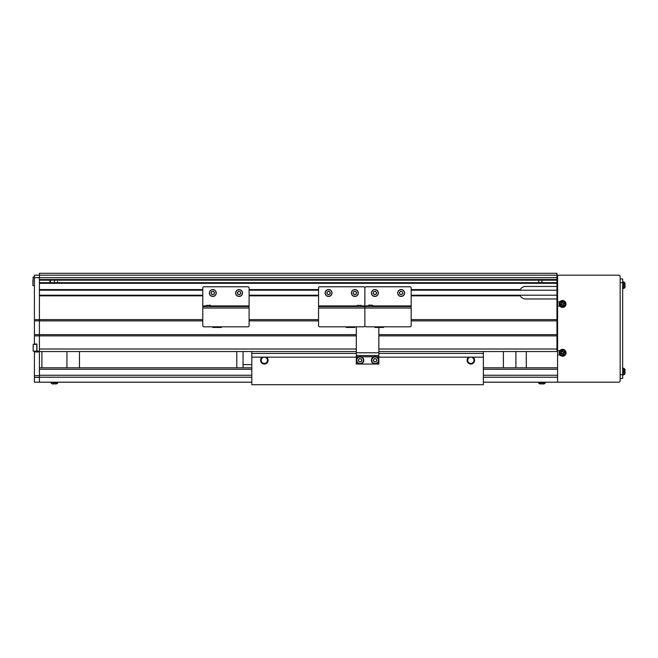 <?xml version="1.0" encoding="UTF-8"?>
<svg xmlns="http://www.w3.org/2000/svg" width="658" height="658" viewBox="0 0 658 658"><rect width="100%" height="100%" fill="white"/><g stroke="black" fill="none" stroke-linecap="round" stroke-linejoin="round"><path stroke-width="0.99" d="M54.425 280.185L54.425 282.693M57.559 281.435L57.559 282.693L57.559 281.435M538.787 282.693L538.787 280.185M556.956 275.184L39.406 275.184L39.406 273.3L556.956 273.3L556.956 280.185L39.406 280.185M557.581 286.444L556.956 286.444L556.956 280.185M556.956 290.203L519.927 290.203L520.248 289.578A6.259 6.259 0 0 1 525.66 286.444L556.956 286.444L556.956 351.528L378.852 351.528M202.779 295.829L39.406 295.829L39.406 349.028L356.315 349.028M556.956 283.318L39.406 283.318L39.406 289.578L202.779 289.578M39.406 275.184L39.406 277.684L34.405 277.684L34.405 275.184L39.406 275.184L39.406 279.56L556.956 279.56M503.386 367.797L503.386 351.528L483.359 351.528L483.359 384.7L251.808 384.7L251.808 351.528M236.79 367.797L236.79 351.528L79.462 351.528L79.462 367.797M41.915 367.797L41.915 351.528L39.406 351.528L356.315 351.528M556.956 282.693L39.406 282.693M520.248 289.578L411.176 289.578M318.554 289.578L249.094 289.578M519.927 290.203L411.176 290.203M318.554 290.203L249.094 290.203M202.779 290.203L39.406 290.203M556.956 295.203L411.176 295.203M318.554 295.203L249.094 295.203M202.779 295.203L39.406 295.203M519.927 295.203L520.248 295.829L411.176 295.829M318.554 295.829L249.094 295.829M520.248 295.829A6.259 6.259 0 0 0 525.66 298.962L556.956 298.962M556.956 319.615L411.176 319.615M318.554 319.615L249.094 319.615M202.779 319.615L34.405 319.615L34.405 344.331M556.956 320.865L411.176 320.865M318.554 320.865L249.094 320.865M202.779 320.865L34.405 320.865M556.956 334.634L378.852 334.634M356.315 334.634L34.405 334.634M556.956 335.884L378.852 335.884M356.315 335.884L39.406 335.884L39.406 351.948L34.405 351.948L34.405 382.191L39.406 382.191L39.406 377.371L34.405 377.371M541.937 282.693L541.937 280.185M538.803 282.693L538.803 280.185M243.049 367.797L243.049 364.614L251.808 364.614M243.049 351.528L243.049 364.614M66.943 367.797L66.943 351.528M473.974 360.288A3.125 3.125 0 0 0 470.84 357.162A3.125 3.125 0 0 0 467.715 360.288A3.125 3.125 0 0 0 470.84 363.422A3.125 3.125 0 0 0 473.974 360.288M468.767 357.162A3.759 3.759 0 0 0 470.84 364.047A3.759 3.759 0 0 0 472.921 357.162L378.852 357.162M267.452 360.288A3.125 3.125 0 0 0 264.327 357.162A3.125 3.125 0 0 0 261.193 360.288A3.125 3.125 0 0 0 264.327 363.422A3.125 3.125 0 0 0 267.452 360.288M262.246 357.162A3.759 3.759 0 0 0 264.327 364.047A3.759 3.759 0 0 0 266.4 357.162L251.808 357.162M483.359 353.404L378.852 353.404M356.315 353.404L251.808 353.404M356.315 357.162L266.4 357.162M483.359 357.162L472.921 357.162M34.405 351.216L34.405 351.948M34.405 277.684L34.405 319.615M34.405 351.528L36.906 351.528L36.906 344.019L34.405 344.019M556.956 277.684L39.406 277.684L39.406 335.884L34.405 335.884M39.406 351.948L39.406 377.371M515.905 351.528L515.905 367.797M366.119 286.756L409.926 286.756A1.25 1.25 0 0 1 411.176 288.007A1.25 1.25 0 0 0 409.926 286.756L366.119 286.756A1.25 1.25 0 0 0 364.869 288.007A1.25 1.25 0 0 0 363.611 286.756L319.804 286.756A1.25 1.25 0 0 0 318.554 288.007L318.554 305.904L318.554 288.007A1.25 1.25 0 0 1 319.804 286.756L363.611 286.756A1.25 1.25 0 0 1 364.869 288.007L364.869 305.904L364.869 288.007A1.25 1.25 0 0 1 366.119 286.756M366.119 326.812L409.926 326.812A1.25 1.25 0 0 0 411.176 325.562L411.176 288.007L411.176 306.529L364.869 306.529L364.869 288.007L364.869 305.904L368.62 305.904L364.869 305.904L364.869 306.529L411.176 306.529L411.176 325.562A1.25 1.25 0 0 1 409.926 326.812L366.119 326.812A1.25 1.25 0 0 1 364.869 325.562L364.869 305.904L364.869 308.034L364.869 306.529L318.554 306.529L318.554 305.904L357.36 305.904L318.554 305.904L318.554 306.529L364.869 306.529L364.869 308.034L411.176 308.034L364.869 308.034L364.869 325.562A1.25 1.25 0 0 0 366.119 326.812M383.581 326.812L383.581 327.437L374.879 327.437L374.879 326.812M368.974 305.032L372.379 305.386L368.62 305.386L368.62 306.529M372.288 295.277A3.438 3.438 0 0 1 372.617 290.425A3.438 3.438 0 0 1 377.478 290.754A3.438 3.438 0 0 1 377.141 295.615A3.438 3.438 0 0 1 372.288 295.277A3.438 3.438 0 0 0 377.141 295.615A3.438 3.438 0 0 0 377.478 290.754M373.399 292.506A1.563 1.563 0 0 0 375.183 294.554A1.563 1.563 0 0 0 376.055 291.988A1.563 1.563 0 0 0 373.399 292.506A1.563 1.563 0 0 0 375.183 294.554M376.36 293.526A1.563 1.563 0 0 0 374.583 291.478M373.102 293.361L373.695 291.65L375.463 291.305L376.656 292.67L376.063 294.381L374.295 294.726L373.102 293.361M398.732 290.581A3.438 3.438 0 0 1 403.601 290.581A3.438 3.438 0 0 1 403.593 295.45A3.438 3.438 0 0 1 398.732 295.45A3.438 3.438 0 0 1 398.732 290.581A3.438 3.438 0 0 0 398.732 295.45A3.438 3.438 0 0 0 403.593 295.45M401.569 291.502A1.563 1.563 0 0 0 399.653 293.419A1.563 1.563 0 0 0 402.268 294.126A1.563 1.563 0 0 0 401.569 291.502A1.563 1.563 0 0 0 399.653 293.419M400.755 294.529A1.563 1.563 0 0 0 402.671 292.613M400.697 291.272L402.441 291.741L402.91 293.484L401.627 294.759L399.883 294.291L399.422 292.547L400.697 291.272M319.804 326.812L363.611 326.812A1.25 1.25 0 0 0 364.869 325.562A1.25 1.25 0 0 1 363.611 326.812L319.804 326.812A1.25 1.25 0 0 1 318.554 325.562L318.554 306.529L318.554 308.034L364.869 308.034L318.554 308.034L318.554 325.562A1.25 1.25 0 0 0 319.804 326.812M354.851 326.812L354.851 327.437L346.157 327.437L346.157 326.812M357.36 305.386L361.11 305.386L357.36 305.386L357.36 306.529M353.535 289.833A3.438 3.438 0 0 1 358.034 291.7A3.438 3.438 0 0 1 356.167 296.199A3.438 3.438 0 0 1 351.676 294.332A3.438 3.438 0 0 1 353.535 289.833A3.438 3.438 0 0 0 351.676 294.332A3.438 3.438 0 0 0 356.167 296.199M355.452 294.463A1.563 1.563 0 0 0 356.299 292.415A1.563 1.563 0 0 0 353.305 292.81A1.563 1.563 0 0 0 355.452 294.463A1.563 1.563 0 0 0 355.805 291.774A1.563 1.563 0 0 0 353.305 292.81M355.09 291.223L356.521 292.325L356.282 294.118L354.613 294.809L353.181 293.707L353.42 291.913L355.09 291.223M329.88 296.199A3.438 3.438 0 0 1 325.389 294.332A3.438 3.438 0 0 1 327.256 289.833A3.438 3.438 0 0 1 331.747 291.7A3.438 3.438 0 0 1 329.88 296.199A3.438 3.438 0 0 0 331.747 291.7A3.438 3.438 0 0 0 327.256 289.833M329.526 291.774A1.563 1.563 0 0 0 327.125 293.616A1.563 1.563 0 0 0 330.119 293.221A1.563 1.563 0 0 0 327.972 291.568A1.563 1.563 0 0 0 327.618 294.258A1.563 1.563 0 0 0 330.119 293.221M328.334 294.809L326.903 293.707L327.141 291.913L328.811 291.223L330.242 292.325L330.003 294.118L328.334 294.809M204.029 286.756L247.836 286.756A1.25 1.25 0 0 1 249.094 288.007A1.25 1.25 0 0 0 247.836 286.756L204.029 286.756A1.25 1.25 0 0 0 202.779 288.007L202.779 305.904L202.779 288.007A1.25 1.25 0 0 1 204.029 286.756M204.029 326.812L247.836 326.812A1.25 1.25 0 0 0 249.094 325.562L249.094 288.007L249.094 306.529L202.779 306.529L202.779 305.904L206.538 305.904L202.779 305.904L202.779 306.529L249.094 306.529L249.094 325.562A1.25 1.25 0 0 1 247.836 326.812L204.029 326.812A1.25 1.25 0 0 1 202.779 325.562L202.779 306.529L202.779 308.034L249.094 308.034L202.779 308.034L202.779 325.562A1.25 1.25 0 0 0 204.029 326.812M221.491 326.812L221.491 327.437L212.797 327.437L212.797 326.812M206.538 305.386L210.289 305.386L206.538 305.386L206.538 306.529M210.198 295.277A3.438 3.438 0 0 1 210.535 290.425A3.438 3.438 0 0 1 215.388 290.754A3.438 3.438 0 0 1 215.059 295.615A3.438 3.438 0 0 1 210.198 295.277A3.438 3.438 0 0 0 215.059 295.615A3.438 3.438 0 0 0 215.388 290.754M211.613 294.044A1.563 1.563 0 0 0 214.278 293.526A1.563 1.563 0 0 0 212.493 291.478A1.563 1.563 0 0 0 211.613 294.044A1.563 1.563 0 0 0 213.093 294.554M214.278 293.526A1.563 1.563 0 0 0 212.493 291.478M211.021 293.361L211.605 291.65L213.381 291.305L214.566 292.67L213.982 294.381L212.205 294.726L211.021 293.361M236.65 290.581A3.438 3.438 0 0 1 241.511 290.581A3.438 3.438 0 0 1 241.511 295.45A3.438 3.438 0 0 1 236.641 295.45A3.438 3.438 0 0 1 236.65 290.581A3.438 3.438 0 0 0 236.641 295.45A3.438 3.438 0 0 0 241.511 295.45M237.974 291.905A1.563 1.563 0 0 0 237.974 294.118A1.563 1.563 0 0 0 240.589 292.613A1.563 1.563 0 0 0 237.974 291.905A1.563 1.563 0 0 0 238.673 294.529A1.563 1.563 0 0 0 240.186 291.913A1.563 1.563 0 0 0 237.974 291.905M238.615 291.272L240.359 291.741L240.82 293.484L239.545 294.759L237.801 294.291L237.332 292.547L238.615 291.272M526.293 367.797L526.293 351.528M557.581 291.453L556.956 291.453M557.581 292.703L556.956 292.703M557.581 367.797L483.359 367.797M251.808 367.797L39.406 367.797M39.406 382.191L251.808 382.191M559.884 301.841L557.581 301.841L557.581 275.184L618.66 275.184A1.505 1.505 0 0 1 620.165 276.681L620.165 380.694A1.505 1.505 0 0 1 618.66 382.191L483.359 382.191M557.581 301.841L557.581 306.093L559.884 306.093M559.884 350.656L557.581 350.656L557.581 354.909L559.884 354.909M557.581 382.191L557.581 354.909M557.581 350.656L557.581 306.093M620.165 278.934L622.665 278.934L622.665 378.44L620.165 378.44M561.883 353.609L562.014 353.552A0.962 0.962 0 0 0 563.544 352.927A0.962 0.962 0 0 0 561.809 352.203A0.962 0.962 0 0 0 561.628 352.639L560.443 353.132A8.554 3.816 67.6 0 0 560.624 353.593A8.554 3.816 67.6 0 0 560.822 354.045L561.883 353.609A1.086 1.086 0 0 0 562.5 353.864L562.935 354.925A8.554 3.816 -22.4 0 0 563.857 354.547L563.413 353.486A1.086 1.086 0 0 0 563.667 352.869L564.729 352.433A8.554 3.816 -112.4 0 0 564.548 351.972A8.554 3.816 -112.4 0 0 564.35 351.512L563.289 351.956A1.086 1.086 0 0 0 562.672 351.701L562.236 350.632A8.554 3.816 157.6 0 0 561.323 351.01L561.759 352.079A1.086 1.086 0 0 0 561.504 352.688M560.32 353.716A2.451 2.451 0 0 0 563.519 355.049A2.451 2.451 0 0 0 564.852 351.841A2.451 2.451 0 0 0 561.652 350.517A2.451 2.451 0 0 0 560.32 353.716M561.274 349.604A3.438 3.438 0 0 0 559.407 354.094A3.438 3.438 0 0 0 563.898 355.962A3.438 3.438 0 0 0 565.765 351.462A3.438 3.438 0 0 0 561.274 349.604M563.651 351.8L564.029 352.721M561.611 351.709L562.524 351.331M561.628 352.639A0.962 0.962 0 0 0 562.014 353.552M561.521 353.757L561.142 352.844M563.561 353.848L562.648 354.226M561.883 304.794L562.014 304.744A0.962 0.962 0 0 0 563.544 304.111A0.962 0.962 0 0 0 561.809 303.387A0.962 0.962 0 0 0 561.628 303.823L560.443 304.317A8.554 3.816 67.6 0 0 560.624 304.777A8.554 3.816 67.6 0 0 560.822 305.23L561.883 304.794A1.086 1.086 0 0 0 562.5 305.049L562.935 306.11A8.554 3.816 -22.4 0 0 563.857 305.731L563.413 304.67A1.086 1.086 0 0 0 563.667 304.054L564.729 303.618A8.554 3.816 -112.4 0 0 564.548 303.157A8.554 3.816 -112.4 0 0 564.35 302.705L563.289 303.141A1.086 1.086 0 0 0 562.672 302.886L562.236 301.825A8.554 3.816 157.6 0 0 561.323 302.203L561.759 303.264A1.086 1.086 0 0 0 561.504 303.881M560.32 304.901A2.451 2.451 0 0 0 563.519 306.233A2.451 2.451 0 0 0 564.852 303.034A2.451 2.451 0 0 0 561.652 301.701A2.451 2.451 0 0 0 560.32 304.901M561.274 300.788A3.438 3.438 0 0 0 559.407 305.279A3.438 3.438 0 0 0 563.898 307.146A3.438 3.438 0 0 0 565.765 302.655A3.438 3.438 0 0 0 561.274 300.788M563.651 302.993L564.029 303.906M561.611 302.902L562.524 302.524M561.628 303.823A0.962 0.962 0 0 0 562.014 304.744M561.521 304.942L561.142 304.029M563.561 305.032L562.648 305.411M622.665 281.747L624.82 282.743L624.82 287.645L623.726 288.541L623.726 281.846L624.82 282.743A8.76 8.76 0 0 1 624.903 283.072L624.903 283.072A8.751 8.751 0 0 1 625.1 284.231L624.894 284.7A8.554 7.657 90 0 1 624.894 285.687A8.554 7.657 90 0 0 624.894 284.7M624.82 287.645A8.76 8.76 0 0 0 624.903 287.316L624.903 287.316A8.76 8.76 0 0 1 624.82 287.645L622.665 288.632M624.894 285.687L625.1 286.156A8.751 8.751 0 0 1 624.894 287.307M622.665 374.994L623.726 374.904L623.726 368.209L624.82 369.105A8.76 8.76 0 0 1 624.903 369.434L624.903 369.434A8.751 8.751 0 0 1 625.1 370.586A8.751 8.751 0 0 0 624.894 369.442L624.894 369.442A8.76 8.76 0 0 0 624.82 369.105L624.82 374.007A8.76 8.76 0 0 0 624.903 373.678L624.903 373.678A8.76 8.76 0 0 1 624.82 374.007L623.726 374.904L624.82 374.007M624.894 372.05A8.554 7.657 90 0 0 624.894 371.063A8.554 7.657 90 0 1 624.894 372.05L625.1 372.518A8.751 8.751 0 0 1 624.894 373.67M625.1 370.586L624.894 371.063M378.852 355.534L356.315 355.534L356.315 364.047L378.852 364.047L378.852 327.437M356.315 355.534L356.315 326.812M375.06 363.734L375.06 363.981A3.693 3.693 0 0 1 371.828 358.577A3.693 3.693 0 0 1 378.111 358.166A3.693 3.693 0 0 1 375.603 363.948L375.603 363.693M375.603 363.948L375.093 363.734A3.438 3.438 0 0 1 371.655 360.288A3.438 3.438 0 0 1 375.093 356.85A3.438 3.438 0 0 1 378.539 360.288A3.438 3.438 0 0 1 375.093 363.734A3.438 3.438 0 0 0 378.539 360.288A3.438 3.438 0 0 0 375.093 356.85M375.093 361.859A1.563 1.563 0 0 0 376.45 359.507A1.563 1.563 0 0 0 373.736 359.507A1.563 1.563 0 0 0 375.093 361.859A1.563 1.563 0 0 0 376.45 361.069M374.188 361.859L373.283 360.288L374.188 358.725L375.998 358.725L376.902 360.288L375.998 361.859L374.188 361.859M375.093 358.725A1.563 1.563 0 0 0 373.736 359.507M360.041 363.734L360.041 363.981A3.693 3.693 0 0 1 356.809 358.577A3.693 3.693 0 0 1 363.093 358.166A3.693 3.693 0 0 1 360.576 363.948L360.576 363.693M360.576 363.948L360.074 363.734A3.438 3.438 0 0 1 356.636 360.288A3.438 3.438 0 0 1 360.074 356.85A3.438 3.438 0 0 1 363.512 360.288A3.438 3.438 0 0 1 360.074 363.734A3.438 3.438 0 0 0 363.512 360.288A3.438 3.438 0 0 0 360.074 356.85M360.074 361.859A1.563 1.563 0 0 0 361.431 359.507A1.563 1.563 0 0 0 358.717 359.507A1.563 1.563 0 0 0 360.074 361.859A1.563 1.563 0 0 0 361.431 361.069M359.169 361.859L358.265 360.288L359.169 358.725L360.979 358.725L361.884 360.288L360.979 361.859L359.169 361.859M360.074 358.725A1.563 1.563 0 0 0 358.717 359.507M545.285 382.627L538.589 382.627A1.25 1.25 0 0 0 539.486 383.721A8.76 8.76 0 0 0 539.815 383.811L539.815 383.811A8.76 8.76 0 0 1 539.486 383.721L544.388 383.721A1.25 1.25 0 0 0 545.285 382.627L545.326 382.191M538.589 382.627L538.548 382.191M544.051 383.795L544.051 383.795A8.751 8.751 0 0 1 542.899 384.001L542.431 383.795A8.554 7.657 180 0 1 541.937 383.811A8.554 7.657 180 0 1 541.435 383.795L540.966 384.001A8.751 8.751 0 0 1 539.815 383.795M57.781 382.627L51.077 382.627A1.25 1.25 0 0 0 51.974 383.721A8.76 8.76 0 0 0 52.303 383.811L52.303 383.811A8.76 8.76 0 0 1 51.974 383.721L56.884 383.721A1.25 1.25 0 0 0 57.781 382.627L57.814 382.191M51.077 382.627L51.044 382.191M56.547 383.795L56.547 383.795A8.751 8.751 0 0 1 55.395 384.001L54.927 383.795A8.554 7.657 180 0 1 54.425 383.811A8.554 7.657 180 0 1 53.931 383.795L53.462 384.001A8.751 8.751 0 0 1 52.311 383.795M33.147 348.674L33.278 344.331L33.147 351.092L36.782 351.216L36.782 344.331L33.147 344.455M33.147 346.873L33.147 345.968M32.9 283.606L32.9 280.357M49.934 282.693L49.934 280.185M50.419 282.693L50.419 280.185M556.956 349.028L378.852 349.028M39.406 351.084L36.906 351.092M39.406 375.685L34.405 375.685M372.379 305.904L411.176 305.904L372.379 305.904M377.379 290.836A3.315 3.315 0 0 0 372.699 290.515A3.315 3.315 0 0 0 372.379 295.195A3.315 3.315 0 0 0 377.059 295.516A3.315 3.315 0 0 0 377.379 290.836M403.51 295.36A3.315 3.315 0 0 0 403.51 290.671A3.315 3.315 0 0 0 398.822 290.671A3.315 3.315 0 0 0 398.814 295.36A3.315 3.315 0 0 0 403.51 295.36M361.11 305.904L364.869 305.904L361.11 305.904M356.118 296.084A3.315 3.315 0 0 0 357.919 291.749A3.315 3.315 0 0 0 353.585 289.948A3.315 3.315 0 0 0 351.791 294.282A3.315 3.315 0 0 0 356.118 296.084M327.306 289.948A3.315 3.315 0 0 0 325.504 294.282A3.315 3.315 0 0 0 329.839 296.084A3.315 3.315 0 0 0 331.632 291.749A3.315 3.315 0 0 0 327.306 289.948M210.289 305.904L249.094 305.904L210.289 305.904M215.298 290.836A3.315 3.315 0 0 0 210.618 290.515A3.315 3.315 0 0 0 210.297 295.195A3.315 3.315 0 0 0 214.977 295.516A3.315 3.315 0 0 0 215.298 290.836M241.42 295.36A3.315 3.315 0 0 0 241.428 290.671A3.315 3.315 0 0 0 236.732 290.671A3.315 3.315 0 0 0 236.732 295.36A3.315 3.315 0 0 0 241.42 295.36M557.581 369.27L483.359 369.27M251.808 369.27L39.406 369.27M557.581 375.249L483.359 375.249M251.808 375.249L39.406 375.249M557.581 377.223L483.359 377.223M251.808 377.223L39.406 377.223M622.665 282.693L620.165 282.693M622.665 374.682L620.165 374.682M561.307 349.686A3.348 3.348 0 0 0 559.489 354.062A3.348 3.348 0 0 0 563.865 355.879A3.348 3.348 0 0 0 565.683 351.504A3.348 3.348 0 0 0 561.307 349.686M561.307 300.87A3.348 3.348 0 0 0 559.489 305.246A3.348 3.348 0 0 0 563.865 307.064A3.348 3.348 0 0 0 565.683 302.688A3.348 3.348 0 0 0 561.307 300.87M356.315 356.784L358.914 356.784M361.234 356.784L373.933 356.784M376.253 356.784L378.852 356.784M356.315 352.778L378.852 352.778M375.093 356.973A3.315 3.315 0 0 0 371.778 360.288A3.315 3.315 0 0 0 375.093 363.611A3.315 3.315 0 0 0 378.408 360.288A3.315 3.315 0 0 0 375.093 356.973M360.074 356.973A3.315 3.315 0 0 0 356.759 360.288A3.315 3.315 0 0 0 360.074 363.611A3.315 3.315 0 0 0 363.389 360.288A3.315 3.315 0 0 0 360.074 356.973M34.405 277.059L33.147 277.059L32.9 285.572L34.405 285.819M372.025 305.032L372.379 306.529M361.11 305.386L361.11 306.529M210.289 305.386L210.289 306.529L209.943 305.032M624.82 369.105L622.665 368.11"/></g></svg>
